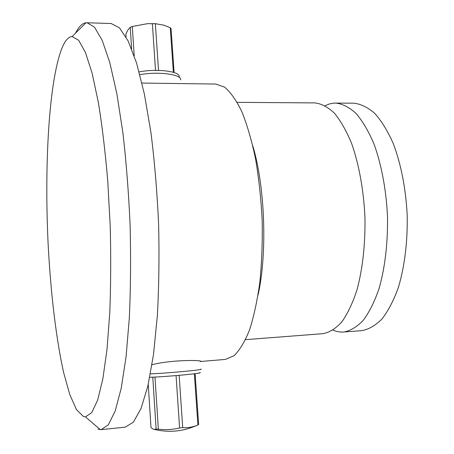 <?xml version="1.0" encoding="UTF-8"?>
<svg xmlns="http://www.w3.org/2000/svg" width="454" height="454" viewBox="0 0 454 454"><rect width="100%" height="100%" fill="white"/><g stroke="black" fill="none" stroke-linecap="round" stroke-linejoin="round"><path stroke-width="0.68" d="M332.975 330.171L337.362 331.613L341.811 332.129L361.679 330.671C368.682 329.422 375.452 325.524 381.979 318.986C388.215 310.922 393.669 300.463 398.328 287.609C404.576 266.873 407.737 241.568 407.198 215.185C405.887 188.836 400.961 163.809 393.277 143.566C387.727 131.07 381.553 121.019 374.766 113.409C367.797 107.348 360.771 103.932 353.7 103.177L334.053 103.092L329.513 103.904L325.104 105.686M343.621 332.067C350.386 330.83 356.923 326.931 363.223 320.365C369.244 312.261 374.499 301.745 378.988 288.812C385.003 267.945 388.022 242.453 387.466 215.877C386.155 189.329 381.36 164.115 373.897 143.725C368.512 131.138 362.53 121.014 355.959 113.352C349.217 107.24 342.424 103.807 335.585 103.047M245.546 339.654L323.027 333.662C329.519 332.441 335.778 328.531 341.817 321.937C347.582 313.793 352.61 303.21 356.901 290.185C362.644 269.165 365.498 243.469 364.92 216.672C363.62 189.897 358.972 164.467 351.771 143.901C346.578 131.206 340.818 121.002 334.496 113.279C328.015 107.127 321.494 103.665 314.934 102.905L237.221 102.354M151.994 364.749C171.935 359.409 205.441 360.09 200.169 361.526L225.428 359.415L234.003 355.72C239.616 350.323 244.791 341.754 249.524 330.001C253.871 316.5 257.322 300.48 259.875 281.957C261.81 262.338 262.571 241.778 262.168 220.275C261.061 198.795 258.859 178.343 255.562 158.906C251.715 140.604 247.146 124.873 241.863 111.701C236.318 100.311 230.558 92.122 224.582 87.134L215.769 84.052L141.949 83.065M139.866 74.655C158.542 71.227 182.003 74.45 180.613 79.904M97.979 429.172L101.236 429.637L125.321 427.135L133.374 422.163L141.052 408.498L147.913 385.849L153.497 354.54L157.351 315.706C158.957 286.639 159.371 256.045 158.599 223.907C157.118 191.798 154.559 161.306 150.921 132.426L144.355 93.955L136.592 63.117L128.159 41.002L119.538 27.91L111.162 23.517L86.01 22.74C82.225 23.29 78.741 26.752 75.563 33.125M101.236 429.637L108.387 424.728L115.18 411.04L121.218 388.266L126.076 356.736L129.356 317.573C130.673 288.245 130.917 257.356 130.099 224.906C128.641 192.479 126.235 161.686 122.864 132.523L116.848 93.689L109.789 62.573L102.173 40.281L94.438 27.104L86.958 22.706M72.129 36.541L78.656 40.27L85.426 52.38L92.117 73.168L98.342 102.326C102.139 125.616 105.266 151.744 107.734 180.72L110.197 225.604C110.992 256.101 110.85 285.123 109.777 312.664L107.008 349.415L102.842 378.937L97.627 400.144L91.719 412.697L85.471 416.874L83.485 416.562L76.414 409.536L69.734 394.413L63.679 372.728C56.2 339.161 50.91 294.374 48.306 247.509C44.066 165.892 48.856 77.804 62.896 45.939C65.705 39.929 68.781 36.791 72.129 36.541L86.01 22.74M150.41 373.886C169.597 373.069 206.014 369.584 200.753 369.108M149.752 377.302C167.174 376.752 205.089 373.12 199.794 372.552M152.782 377.172L156.131 429.144L153.6 429.325L151 427.634L148.242 384.424M156.131 429.144L158.355 429.172C165.489 430.051 172.565 429.654 179.597 427.98L182.701 427.651C187.945 428.009 193.018 427.118 197.916 424.984L198.659 424.643L195.107 373.665M158.355 429.172L154.984 377.064M182.701 427.651L179.16 375.333M179.597 427.98L176.073 375.6M197.916 424.984L194.346 373.761M139.134 71.908C157.05 68.338 180.59 71.431 179.228 76.851M134.197 55.791L132.301 26.485L130.241 27.302L127.988 29.845L125.889 34.022L126.076 37.018M131.632 48.901L130.241 27.302M158.514 70.381L155.353 23.704L147.539 23.665L132.301 26.485M155.523 70.37L152.374 23.602M174.115 72.549L171.056 28.625L170.261 27.722L163.877 25.18L155.353 23.704M173.366 72.311L170.261 27.722M258.059 295.066C267.423 253.519 265.079 186.742 252.827 145.955M85.471 416.874L100.283 429.666M154.564 429.478C169.081 432.821 183.138 431.487 196.73 425.477M156.443 23.767L147.539 23.665"/></g></svg>
